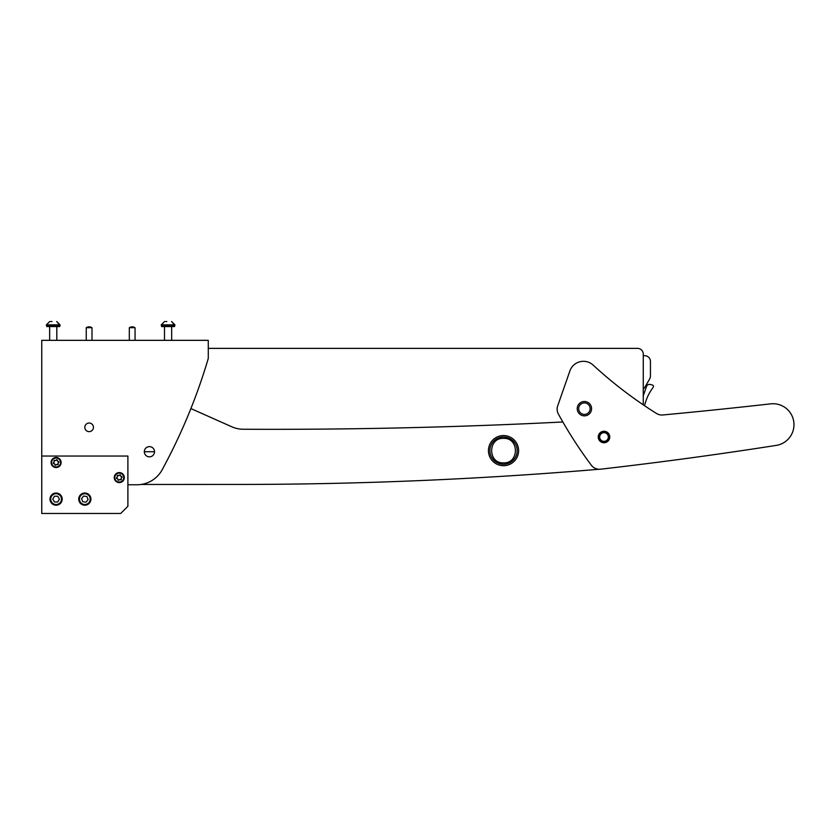 <?xml version="1.0" encoding="UTF-8"?>
<svg xmlns="http://www.w3.org/2000/svg" width="835" height="835" viewBox="0 0 835 835"><rect width="100%" height="100%" fill="white"/><g stroke="black" fill="none" stroke-linecap="round" stroke-linejoin="round"><path stroke-width="1.25" d="M89.126 431.643A4.311 4.311 0 0 1 84.826 427.332A4.311 4.311 0 0 1 89.126 423.032M599.238 437.008A4.77 4.77 0 0 1 604.008 432.227A4.77 4.77 0 0 1 608.788 437.008A4.77 4.77 0 0 1 604.008 441.778A4.77 4.77 0 0 1 599.238 437.008M608.35 437.008A4.342 4.342 0 0 0 604.008 432.666A4.342 4.342 0 0 0 599.666 437.008A4.342 4.342 0 0 0 604.008 441.35A4.342 4.342 0 0 0 608.35 437.008M599.102 469.26A4306.805 4306.805 0 0 1 239.854 484.436L141.094 484.457M190.891 408.576L231.775 426.768A28.714 28.714 0 0 0 243.309 429.253A5742.399 5742.399 0 0 0 562.853 421.978M656.519 413.482A430.683 430.683 0 0 1 593.174 365.114A14.352 14.352 0 0 0 569.887 370.938L557.697 405.862A10.051 10.051 0 0 0 558.375 414.003A430.683 430.683 0 0 0 591.347 465.241A10.051 10.051 0 0 0 600.532 469.197A4306.805 4306.805 0 0 0 776.258 445.389A20.958 20.958 0 0 0 793.887 422.75A20.958 20.958 0 0 0 770.674 403.858A5742.399 5742.399 0 0 1 662.792 414.974A10.051 10.051 0 0 1 656.519 413.482A430.683 430.683 0 0 1 644.505 405.685A86.141 86.141 0 0 1 646.332 399.902L646.342 399.871A43.785 43.785 0 0 1 651.53 389.695L653.221 387.231A1.44 1.44 0 0 0 652.406 385.029L651.384 384.758A14.352 14.352 0 0 0 649.724 384.413A2.87 2.87 0 0 0 646.603 386.292L643.263 395.717L643.263 388.953A5.741 5.741 0 0 0 644.923 387.137L649.672 378.913A5.741 5.741 0 0 0 650.444 376.032L650.444 361.44A5.741 5.741 0 0 0 644.703 355.7L643.263 355.7L643.263 354.113A5.741 5.741 0 0 0 637.522 348.372L208.28 348.372L637.522 348.372M590.147 408.67A5.741 5.741 0 0 0 584.406 402.929A5.741 5.741 0 0 0 578.665 408.67A5.741 5.741 0 0 0 584.406 414.411A5.741 5.741 0 0 0 590.147 408.67M643.263 404.839L643.263 354.113M648.618 394.579L649.515 392.92M649.327 393.243L648.816 394.193M41.75 340.336L41.75 513.473L120.71 513.473L127.891 506.292L127.891 456.046L41.75 456.046L41.75 340.336L208.28 340.336L208.28 358.424A574.24 574.24 0 0 1 162.178 469.75A28.714 28.714 0 0 1 136.94 484.759L127.891 484.759L136.94 484.759M93.436 427.332A4.311 4.311 0 0 0 89.126 423.032A4.311 4.311 0 0 0 84.815 427.332A4.311 4.311 0 0 0 89.126 431.643A4.311 4.311 0 0 0 93.436 427.332M604.175 442.748A5.741 5.741 0 0 0 609.748 436.841A5.741 5.741 0 0 0 603.841 431.267A5.741 5.741 0 0 0 598.267 437.175A5.741 5.741 0 0 0 604.175 442.748M584.615 415.851A7.181 7.181 0 0 0 591.577 408.461A7.181 7.181 0 0 0 584.197 401.499A7.181 7.181 0 0 0 577.235 408.879A7.181 7.181 0 0 0 584.615 415.851M51.989 321.527L50.747 321.527M60.057 324.857L46.416 324.857L46.416 325.483L60.057 325.483L56.728 321.527L60.057 324.857M46.77 325.483L46.77 326.558L59.692 326.558L59.692 325.483M91.996 340.336L91.996 327.706L86.255 327.706L86.255 340.336M144.319 451.735A5.104 5.104 0 0 0 149.423 456.839A5.104 5.104 0 0 0 154.517 451.735A5.104 5.104 0 0 0 149.423 446.642A5.104 5.104 0 0 0 144.319 451.735L154.517 451.735M149.423 446.631A5.104 5.104 0 0 0 144.319 451.735A5.104 5.104 0 0 0 149.423 456.839A5.104 5.104 0 0 0 154.527 451.735A5.104 5.104 0 0 0 149.423 446.631M161.625 325.483L161.625 326.558L174.536 326.558M166.843 321.527L165.601 321.527M174.901 324.857L161.259 324.857L161.259 325.483L174.901 325.483L171.582 321.527L174.901 324.857M135.061 340.336L135.061 327.706L129.321 327.706L129.321 340.336M134.988 327.706L134.988 327.706A4.979 4.979 0 0 0 129.394 327.706L129.394 327.706M89.074 502.419A5.386 5.386 0 0 0 88.124 494.863A5.386 5.386 0 0 0 80.567 495.813A5.386 5.386 0 0 0 81.517 503.369A5.386 5.386 0 0 0 89.074 502.419M79.993 495.374A6.106 6.106 0 0 1 88.562 494.299A6.106 6.106 0 0 1 89.637 502.858A6.106 6.106 0 0 1 81.079 503.933A6.106 6.106 0 0 1 79.993 495.374M86.85 496.491L83.563 496.042L81.538 498.662L82.79 501.731L86.068 502.179L88.103 499.56L86.85 496.491M51.446 496.418A5.386 5.386 0 0 0 53.409 503.776A5.386 5.386 0 0 0 60.767 501.814A5.386 5.386 0 0 0 58.805 494.456A5.386 5.386 0 0 0 51.446 496.418M61.383 502.169A6.106 6.106 0 0 1 53.043 504.392A6.106 6.106 0 0 1 50.831 496.053A6.106 6.106 0 0 1 59.17 493.84A6.106 6.106 0 0 1 61.383 502.169M54.442 501.981L57.761 501.992L59.421 499.121L57.772 496.24L54.452 496.24L52.793 499.111L54.442 501.981M60.454 461.567A4.446 4.446 0 0 0 55.173 458.154A4.446 4.446 0 0 0 51.76 463.446A4.446 4.446 0 0 0 57.041 466.859A4.446 4.446 0 0 0 60.454 461.567M51.196 463.561A5.02 5.02 0 0 1 55.047 457.59A5.02 5.02 0 0 1 61.018 461.452A5.02 5.02 0 0 1 57.166 467.423A5.02 5.02 0 0 1 51.196 463.561M58.189 464.03A0.605 0.605 0 0 0 58.106 463.832A0.835 0.835 0 0 1 58.502 462.6A0.605 0.605 0 0 0 58.252 461.431A0.835 0.835 0 0 1 57.385 460.471A0.605 0.605 0 0 0 56.248 460.106A0.835 0.835 0 0 1 54.985 460.377A0.605 0.605 0 0 0 54.108 461.181A0.835 0.835 0 0 1 53.711 462.413A0.605 0.605 0 0 0 53.962 463.582A0.835 0.835 0 0 1 54.828 464.531A0.605 0.605 0 0 0 55.966 464.907A0.835 0.835 0 0 1 57.218 464.636A0.605 0.605 0 0 0 58.189 464.03M123.622 476.649A4.446 4.446 0 0 0 118.34 473.226A4.446 4.446 0 0 0 114.917 478.518A4.446 4.446 0 0 0 120.209 481.931A4.446 4.446 0 0 0 123.622 476.649M114.364 478.632A5.02 5.02 0 0 1 118.215 472.673A5.02 5.02 0 0 1 124.185 476.524A5.02 5.02 0 0 1 120.323 482.494A5.02 5.02 0 0 1 114.364 478.632M121.357 479.102A0.605 0.605 0 0 0 121.273 478.904A0.835 0.835 0 0 1 121.67 477.672A0.605 0.605 0 0 0 121.419 476.503A0.835 0.835 0 0 1 120.553 475.553A0.605 0.605 0 0 0 119.415 475.188A0.835 0.835 0 0 1 118.153 475.459A0.605 0.605 0 0 0 117.265 476.253A0.835 0.835 0 0 1 116.869 477.484A0.605 0.605 0 0 0 117.13 478.653A0.835 0.835 0 0 1 117.986 479.614A0.605 0.605 0 0 0 119.123 479.979A0.835 0.835 0 0 1 120.386 479.707A0.605 0.605 0 0 0 121.357 479.102M488.444 450.629A15.072 15.072 0 0 0 503.526 465.7A15.072 15.072 0 0 0 518.598 450.629A15.072 15.072 0 0 0 503.526 435.557A15.072 15.072 0 0 0 488.444 450.629A15.072 15.072 0 0 0 503.526 465.7A15.072 15.072 0 0 0 518.598 450.629A15.072 15.072 0 0 0 503.526 435.557A15.072 15.072 0 0 0 488.444 450.629M489.884 450.629A13.642 13.642 0 0 0 503.526 464.26A13.642 13.642 0 0 0 517.157 450.629A13.642 13.642 0 0 0 503.526 436.987A13.642 13.642 0 0 0 489.884 450.629M503.526 462.872C487.734 463.634 487.703 437.634 503.526 438.375C519.307 437.623 519.339 463.613 503.526 462.872M56.822 340.336L56.822 326.558M49.641 340.336L49.641 326.558M49.735 321.527L46.416 324.857L49.735 321.527M91.923 327.706A4.979 4.979 0 0 0 86.329 327.706M174.546 326.558L174.546 325.483M171.676 340.336L171.676 326.558M164.495 340.336L164.495 326.558M164.589 321.527L161.259 324.857L164.589 321.527"/></g></svg>
